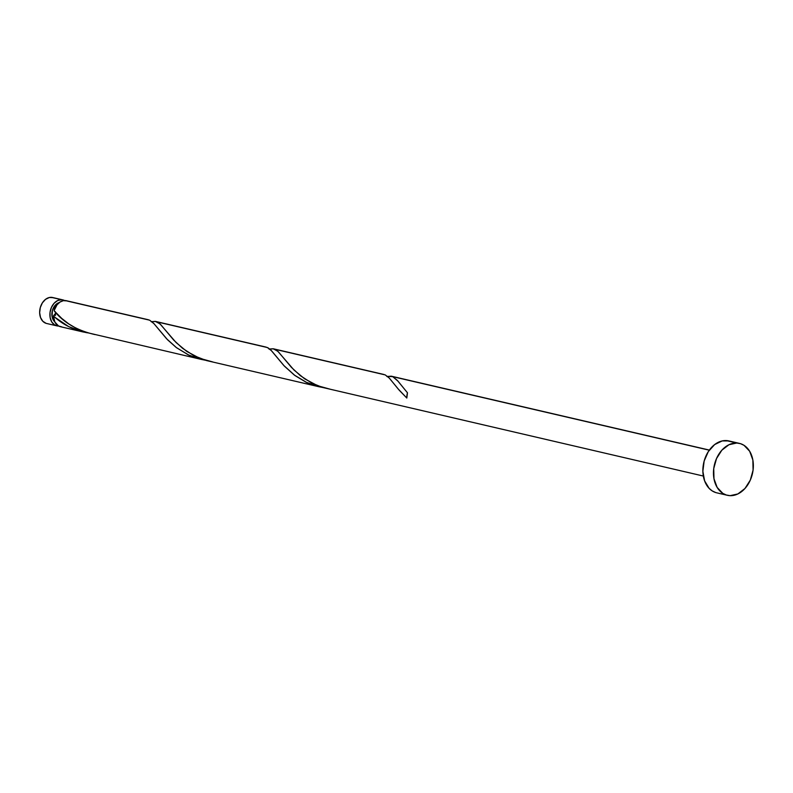 <?xml version="1.0" encoding="UTF-8"?>
<svg xmlns="http://www.w3.org/2000/svg" width="793" height="793" viewBox="0 0 793 793"><rect width="100%" height="100%" fill="white"/><g stroke="black" fill="none" stroke-linecap="round" stroke-linejoin="round"><path stroke-width="1.19" d="M56.838 325.854A13.322 9.764 -76.9 0 0 58.186 326.032A13.322 9.764 -76.9 0 0 58.652 326.032L54.548 324.882L51.723 321.908L50.128 317.557L50.018 312.492L51.396 307.486L54.073 303.303L57.621 300.567L61.517 299.714L51.287 297.335A13.322 9.764 103.1 0 0 39.928 309.201A13.322 9.764 103.1 0 0 46.609 323.475L56.838 325.854A13.322 9.764 -76.9 0 1 50.157 311.58A13.322 9.764 -76.9 0 1 61.517 299.714L65.155 300.864M59.247 302.579A10.656 7.811 103.1 0 0 52.249 311.104A10.656 7.811 103.1 0 0 54.776 321.849L52.07 316.625L52.397 310.519L55.232 305.216L59.624 302.49M739.443 443.386L728.836 440.918A26.645 19.518 103.1 0 0 726.13 440.561L736.737 443.019L726.13 440.561A26.645 19.518 103.1 0 0 703.421 464.282A26.645 19.518 103.1 0 0 716.783 492.84L727.379 495.298A26.645 19.518 -76.9 0 1 714.017 466.75A26.645 19.518 -76.9 0 1 736.737 443.019A26.645 19.518 -76.9 0 1 739.443 443.386A26.645 19.518 -76.9 0 1 752.795 471.934A26.645 19.518 -76.9 0 1 730.085 495.665A26.645 19.518 -76.9 0 1 727.379 495.298M386.895 376.526L391.217 376.179L709.269 450.186L392.753 376.665L397.343 380.412L407.473 392.803A13.322 9.764 103.1 0 0 406.809 398.036L399.335 390.334L389.165 377.954L385.239 374.911L274.953 349.297L278.422 351.864L291.497 367.446L300.378 375.694L311.778 383.078L322.612 387.46L703.322 476.038M55.084 317.418L53.418 315.941A13.322 9.764 103.1 0 0 60.367 326.676L83.443 332.039L68.723 326.627L55.084 317.418M55.411 315.445L55.52 313.394L54.786 315.138L53.418 315.941C62.508 324.545 73.838 330.175 87.408 332.822L82.551 331.821M148.38 319.757L66.404 300.716A13.322 9.764 103.1 0 0 65.046 300.537A13.322 9.764 103.1 0 0 54.073 310.707L61.745 318.409L68.753 323.901L76.762 328.639L85.585 332.277L201.244 359.398L188.268 354.858L176.115 347.393L167.591 339.81L154.011 323.703L149.639 320.184L65.046 300.537L147.845 319.658M205.209 360.191L201.244 359.398M151.294 321.799L155.616 321.443L267.439 347.552L157.153 321.928L160.622 324.496L173.697 340.078L182.578 348.325L193.978 355.71L206.378 360.537L319.044 386.766L306.068 382.216L294.976 375.555L283.765 365.454L270.919 350.119L268.183 347.929L265.645 347.027M323.009 387.549L319.044 386.766M155.616 321.443L156.39 321.641M269.095 349.158L273.416 348.811L383.445 374.385M273.416 348.811L274.19 349.009M391.217 376.179L391.99 376.378M55.232 311.609L55.52 313.394L53.418 315.941L54.866 322.027L58.513 325.963L61.725 326.855M66.929 300.864L63.351 300.666L60 302.044L57.046 304.79L54.073 310.707C63.49 322.553 77.109 330.503 94.932 334.567M715.712 492.542L712.213 490.907L709.12 488.339L704.61 480.865L702.866 471.27L704.164 461.001L708.298 451.623L714.642 444.576L722.235 440.918L728.906 440.938M730.085 495.665L726.309 495.01L722.81 493.365L717.15 487.417L713.968 478.714L713.74 468.584L716.515 458.572L721.848 450.196L728.955 444.734L736.737 443.019L740.513 443.674L744.012 445.319L749.672 451.267L752.854 459.98L753.082 470.1L750.307 480.122L744.964 488.488L737.867 493.95L730.085 495.665M46.073 323.326L42.772 321.224L40.522 317.487L39.65 312.69L40.294 307.555L42.366 302.867L45.538 299.348L49.335 297.514L53.171 297.662M62.865 299.893L52.635 297.514A13.322 9.764 103.1 0 0 51.287 297.335L61.517 299.714A13.322 9.764 -76.9 0 1 62.865 299.893A13.322 9.764 -76.9 0 1 64.58 300.527M387.499 376.368L392.753 376.665L398.017 381.185L407.473 392.803L406.809 398.036L398.165 388.966L389.343 378.142L385.239 374.911L382.652 374.316M330.532 389.304L317.656 385.735L304.591 378.796L293.975 369.994L277.798 351.269L273.119 348.761L269.699 348.999M212.732 361.935L199.856 358.367L186.791 351.428L176.175 342.626L160.008 323.901L155.319 321.393L151.899 321.641M55.47 312.244L55.52 313.394M147.052 319.579L149.639 320.184L153.743 323.405L166.56 338.73L176.552 347.731L189.091 355.244L196.119 357.98L205.03 360.161M264.852 346.947L267.439 347.552L271.543 350.774L284.36 366.098L294.352 375.089L306.891 382.603L313.919 385.339L322.83 387.519M266.18 347.126L155.884 321.502M383.981 374.494L273.684 348.87M709.358 450.077L391.484 376.229"/></g></svg>
